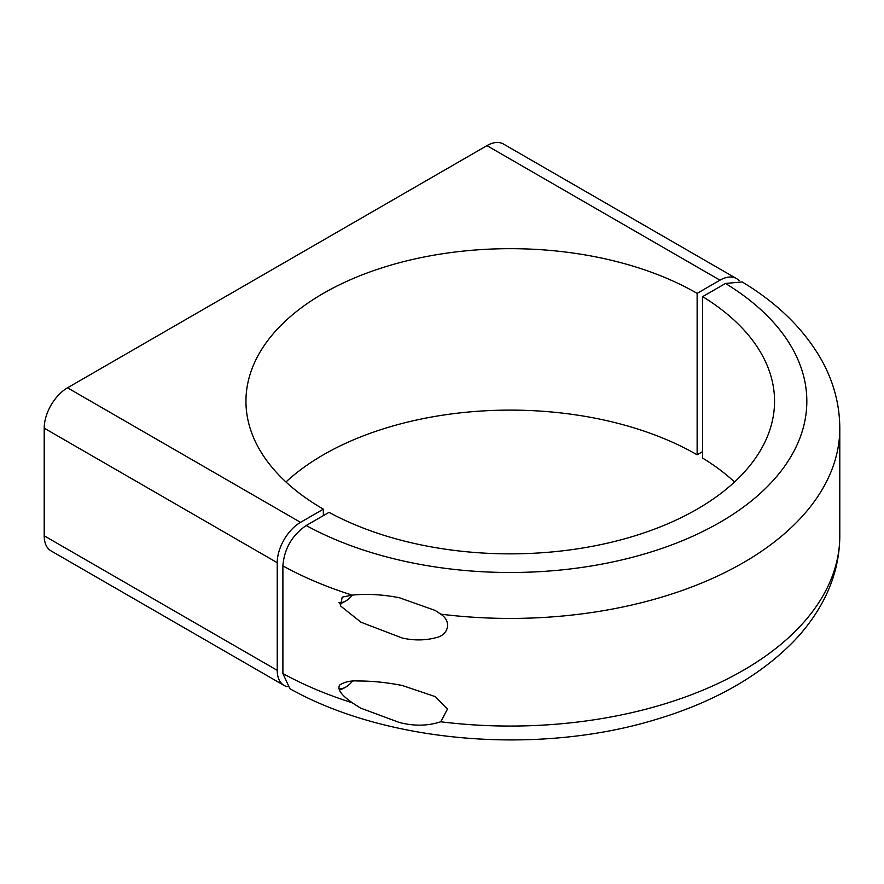 <?xml version="1.0" encoding="UTF-8"?>
<svg xmlns="http://www.w3.org/2000/svg" width="884" height="884" viewBox="0 0 884 884"><rect width="100%" height="100%" fill="white"/><g stroke="black" fill="none" stroke-linecap="round" stroke-linejoin="round"><path stroke-width="1.33" d="M402.098 685.443L435.403 696.669L447.459 709.134L440.729 721.775A329.544 190.259 0 0 0 839.8 535.803C839.667 559.152 833.811 581.473 822.219 602.755C814.54 616.811 804.76 629.972 792.86 642.226C758.947 676.47 713.565 702.139 656.713 719.245C539.218 755.466 387.236 743.345 289.908 688.724L282.891 673.52A329.544 190.259 0 0 0 352.175 702.747C346.572 698.603 336.307 691.233 339.611 685.056C344.55 681.873 350.639 680.514 357.887 680.989C371.744 680.923 386.485 682.415 402.098 685.443M352.175 702.747L360.473 708.051L399.292 722.46C413.944 726.261 427.757 726.029 440.729 721.775M282.891 565.893C284.25 548.776 292.018 535.317 306.196 525.527A296.593 171.242 0 0 0 719.974 522.345A296.593 171.242 0 0 0 725.488 283.455L742.184 281.941C778.03 303.543 804.661 329.876 822.076 360.948C833.756 382.308 839.667 404.717 839.8 428.165A329.544 190.259 180 0 1 440.729 614.148L435.149 610.413L399.292 597.717C382.418 594.49 366.716 593.628 352.175 595.12A329.544 190.259 180 0 1 282.891 565.893L282.891 673.52M440.729 614.148C452.475 621.684 447.868 635.441 436.11 637.651C425.16 640.546 413.822 640.657 402.098 637.972L360.915 622.192L340.484 605.894L342.196 597.109L352.175 595.12M725.488 283.455L702.647 296.637L702.647 458.089A264.294 152.589 180 0 1 734.538 481.979M702.647 296.637A264.294 152.589 180 0 1 774.55 401.259A264.294 152.589 180 0 1 615.032 541.351A264.294 152.589 180 0 1 329.036 512.344L306.196 525.527M44.2 428.165A32.951 19.028 -60 0 1 67.504 387.811L300.527 522.345A32.951 19.028 120 0 0 277.222 562.699L44.2 428.165L44.2 535.803L277.222 670.337A32.951 19.028 120 0 0 284.051 685.42A32.951 19.028 120 0 0 287.223 686.658M277.222 562.699L277.222 670.337M300.527 522.345L323.367 509.162L323.367 515.615M323.367 509.162A264.294 152.589 180 0 1 245.951 401.259A264.294 152.589 180 0 1 409.104 260.283A264.294 152.589 180 0 1 697.133 293.366L697.133 454.807L702.647 451.625M285.963 481.979A264.294 152.589 180 0 1 697.133 454.807M739.079 280.648A32.951 19.028 120 0 0 736.449 278.548A32.951 19.028 120 0 0 719.974 280.173L486.951 145.639L67.504 387.811M697.133 293.366L719.974 280.173M284.051 685.42L51.029 550.887A32.951 19.028 -60 0 1 44.2 535.803M486.951 145.639A32.951 19.028 -60 0 1 503.427 144.015L736.449 278.548M339.301 689.896A20.597 11.89 120 0 0 344.053 688.061L345.832 687.045A18.089 10.442 120 0 0 352.362 681.21M338.892 688.691A18.089 10.442 120 0 0 345.832 687.045M339.301 603.783A20.597 11.89 120 0 0 344.053 601.96L345.832 600.943A18.089 10.442 120 0 0 352.362 595.098M338.892 602.59A18.089 10.442 120 0 0 345.832 600.943L344.053 601.96M839.8 428.165L839.8 535.803"/></g></svg>
